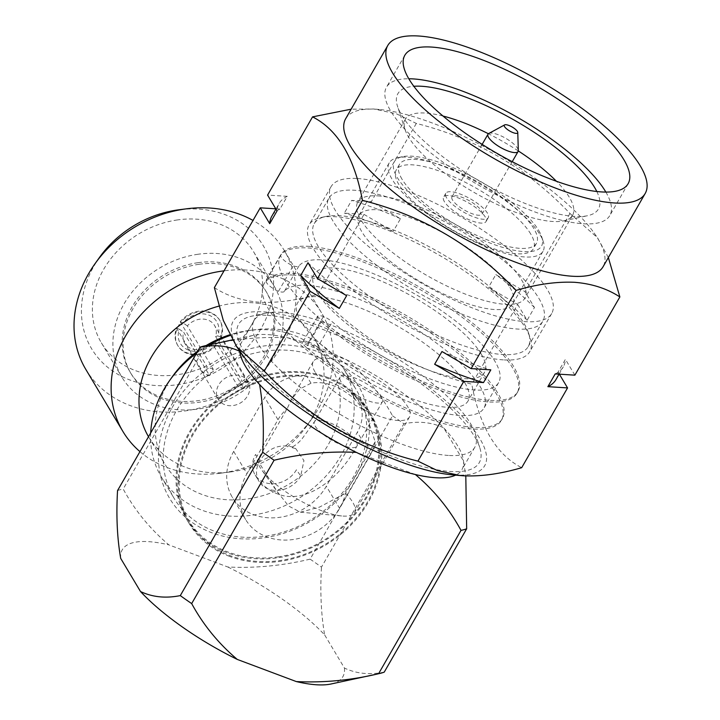 <?xml version="1.0" encoding="UTF-8"?>
<svg xmlns="http://www.w3.org/2000/svg" width="720" height="720" viewBox="0 0 720 720"><rect width="100%" height="100%" fill="white"/><g stroke="black" fill="none" stroke-linecap="round" stroke-linejoin="round"><path stroke-width="0.54" stroke-dasharray="3.6 2.7" d="M448.398 455.436A127.251 38.592 -150.1 0 1 258.3 344.043A127.251 38.592 -150.1 0 1 254.142 320.436A127.251 38.592 -150.1 0 1 266.004 313.092A127.251 38.592 -150.1 0 1 280.512 312.309A127.251 38.592 -150.1 0 1 470.61 423.702A127.251 38.592 -150.1 0 1 475.155 433.359A127.251 38.592 -150.1 0 1 474.768 447.309A127.251 38.592 -150.1 0 1 448.398 455.436M239.724 350.991A127.251 38.592 -150.1 0 1 241.317 342.738A127.251 38.592 -150.1 0 1 253.179 335.385A127.251 38.592 -150.1 0 1 287.892 337.815A127.251 38.592 -150.1 0 1 346.896 359.955C365.823 376.002 381.033 394.623 392.535 415.809L310.113 559.143C282.402 565.74 254.979 568.359 227.835 567L168.831 544.86C149.913 528.813 134.694 510.192 123.192 489.006L205.623 345.672C233.325 339.075 260.748 336.456 287.892 337.815L346.896 359.955A127.251 38.592 -150.1 0 1 443.7 427.86A127.251 38.592 -150.1 0 1 457.785 446.004A127.251 38.592 -150.1 0 1 463.509 461.007A127.251 38.592 -150.1 0 1 461.943 469.602A127.251 38.592 -150.1 0 1 455.616 475.137M264.969 351.162A106.038 88.839 -30.9 0 1 315.36 356.103A106.038 88.839 -30.9 0 1 356.013 389.304A106.038 88.839 -30.9 0 1 265.014 536.247A106.038 88.839 -30.9 0 1 214.623 531.297A106.038 88.839 -30.9 0 1 173.97 498.105A106.038 88.839 -30.9 0 1 264.969 351.162M316.116 351.117A109.899 92.07 149.1 0 0 172.233 407.493A109.899 92.07 149.1 0 0 211.707 532.683A109.899 92.07 149.1 0 0 355.59 476.298A109.899 92.07 149.1 0 0 316.116 351.117M538.713 230.454A84.834 25.731 -150.1 0 1 541.737 236.889A84.834 25.731 -150.1 0 1 485.514 241.218A84.834 25.731 -150.1 0 1 397.17 177.345A84.834 25.731 -150.1 0 1 402.309 156.717A84.834 25.731 -150.1 0 1 474.381 178.029A84.834 25.731 -150.1 0 1 538.713 230.454M540.099 234.846A88.686 26.901 -150.1 0 1 543.267 241.578A88.686 26.901 -150.1 0 1 542.997 251.298A88.686 26.901 -150.1 0 1 472.005 240.552A88.686 26.901 -150.1 0 1 392.121 179.325A88.686 26.901 -150.1 0 1 389.223 162.873A88.686 26.901 -150.1 0 1 397.494 157.752A88.686 26.901 -150.1 0 1 472.842 180.045A88.686 26.901 -150.1 0 1 540.099 234.846M509.877 287.406A88.686 26.901 -150.1 0 1 512.775 303.858A88.686 26.901 -150.1 0 1 441.783 293.112A88.686 26.901 -150.1 0 1 361.899 231.885A88.686 26.901 -150.1 0 1 359.001 215.433A88.686 26.901 -150.1 0 1 429.993 226.179A88.686 26.901 -150.1 0 1 509.877 287.406M530.775 234.063A79.047 23.976 29.9 0 0 459.576 179.487A79.047 23.976 29.9 0 0 396.297 169.911A79.047 23.976 29.9 0 0 398.88 184.572A79.047 23.976 29.9 0 0 470.088 239.148A79.047 23.976 29.9 0 0 533.358 248.724A79.047 23.976 29.9 0 0 530.775 234.063M401.994 179.154A79.047 23.976 -150.1 0 1 399.411 164.493A79.047 23.976 -150.1 0 1 462.69 174.069A79.047 23.976 -150.1 0 1 533.889 228.645A79.047 23.976 -150.1 0 1 536.472 243.306A79.047 23.976 -150.1 0 1 473.202 233.73A79.047 23.976 -150.1 0 1 401.994 179.154M524.169 323.748A123.39 37.422 -150.1 0 1 528.579 333.117A123.39 37.422 -150.1 0 1 528.201 346.635A123.39 37.422 -150.1 0 1 429.444 331.686A123.39 37.422 -150.1 0 1 318.294 246.501A123.39 37.422 -150.1 0 1 314.262 223.614A123.39 37.422 -150.1 0 1 325.764 216.486A123.39 37.422 -150.1 0 1 430.596 247.5A123.39 37.422 -150.1 0 1 524.169 323.748M503.343 359.874A127.251 38.592 -150.1 0 1 313.254 248.481A127.251 38.592 -150.1 0 1 309.087 224.883A127.251 38.592 -150.1 0 1 320.949 217.53A127.251 38.592 -150.1 0 1 335.457 216.747A127.251 38.592 -150.1 0 1 525.555 328.14A127.251 38.592 -150.1 0 1 530.1 337.797A127.251 38.592 -150.1 0 1 529.713 351.747A127.251 38.592 -150.1 0 1 503.343 359.874M241.371 376.056A17.352 14.535 -30.9 0 1 248.022 381.492A17.352 14.535 -30.9 0 1 244.584 399.753A17.352 14.535 -30.9 0 1 224.883 404.73A17.352 14.535 -30.9 0 1 218.232 399.294A17.352 14.535 -30.9 0 1 221.67 381.033A17.352 14.535 -30.9 0 1 241.371 376.056M209.619 375.633A17.352 14.535 -30.9 0 1 213.282 369.261L187.362 325.89A17.352 14.535 -30.9 0 1 207.891 320.04A17.352 14.535 -30.9 0 1 214.542 325.467A17.352 14.535 -30.9 0 1 215.595 336.483L241.515 379.854A17.352 14.535 -30.9 0 1 237.852 386.226L211.932 342.855A17.352 14.535 -30.9 0 1 191.403 348.705A17.352 14.535 -30.9 0 1 184.752 343.278A17.352 14.535 -30.9 0 1 183.699 332.262L209.619 375.633L203.562 373.356A24.489 20.511 -30.9 0 1 207.225 366.993L180.657 322.533A24.489 20.511 -30.9 0 1 220.014 320.724A24.489 20.511 -30.9 0 1 221.004 337.671A24.489 20.511 -30.9 0 1 217.341 344.043A24.489 20.511 -30.9 0 1 177.984 345.852A24.489 20.511 -30.9 0 1 176.994 328.905A24.489 20.511 -30.9 0 1 180.657 322.533L180.225 321.813A24.489 20.511 -30.9 0 1 219.582 320.004A24.489 20.511 -30.9 0 1 220.572 336.951L247.572 382.122A24.489 20.511 -30.9 0 1 243.909 388.494L216.909 343.323A24.489 20.511 -30.9 0 1 177.552 345.123A24.489 20.511 -30.9 0 1 176.562 328.185L203.562 373.356M216.909 343.323L214.128 342.279A21.204 17.766 -30.9 0 1 188.496 350.082A21.204 17.766 -30.9 0 1 179.334 329.22L183.699 332.262M198.981 264.303A79.047 66.231 149.1 0 0 131.148 373.842A79.047 66.231 149.1 0 0 199.017 402.273A79.047 66.231 149.1 0 0 266.85 292.734A79.047 66.231 149.1 0 0 198.981 264.303M198.009 262.674A79.047 66.231 149.1 0 0 130.176 372.213A79.047 66.231 149.1 0 0 198.045 400.644A79.047 66.231 149.1 0 0 265.878 291.105A79.047 66.231 149.1 0 0 198.009 262.674M198.009 254.259A88.686 74.304 149.1 0 0 121.896 377.163A88.686 74.304 149.1 0 0 198.045 409.059A88.686 74.304 149.1 0 0 274.158 286.164A88.686 74.304 149.1 0 0 198.009 254.259M177.489 219.924A88.686 74.304 149.1 0 0 101.376 342.828A88.686 74.304 149.1 0 0 177.525 374.724A88.686 74.304 149.1 0 0 253.629 251.829A88.686 74.304 149.1 0 0 177.489 219.924M99.54 257.364A100.098 83.862 149.1 0 0 91.98 349.335A100.098 83.862 149.1 0 0 177.525 384.678A100.098 83.862 149.1 0 0 273.591 284.418A100.098 83.862 149.1 0 0 179.235 209.736M85.77 369.324A115.677 96.921 149.1 0 0 185.085 410.931A115.677 96.921 149.1 0 0 284.364 250.632A115.677 96.921 149.1 0 0 253.008 220.437M139.95 451.62A115.677 96.921 149.1 0 0 220.149 473.256A115.677 96.921 149.1 0 0 222.174 472.986A115.677 96.921 149.1 0 0 312.255 418.212A115.677 96.921 149.1 0 0 321.453 312.687A115.677 96.921 149.1 0 0 224.037 270.819M148.518 436.725A96.399 80.766 149.1 0 0 148.761 437.139A96.399 80.766 149.1 0 0 229.842 472.041A96.399 80.766 149.1 0 0 231.525 471.816A96.399 80.766 149.1 0 0 306.594 426.168A96.399 80.766 149.1 0 0 314.253 338.229A96.399 80.766 149.1 0 0 231.489 303.552A96.399 80.766 149.1 0 0 218.763 306.171M172.62 376.308A96.399 80.766 149.1 0 0 164.961 464.247A96.399 80.766 149.1 0 0 247.725 498.915A96.399 80.766 149.1 0 0 330.453 365.337A96.399 80.766 149.1 0 0 249.381 330.435A96.399 80.766 149.1 0 0 247.689 330.66A96.399 80.766 149.1 0 0 229.545 334.881M150.687 432.945A106.038 88.839 149.1 0 0 161.361 477.018A106.038 88.839 149.1 0 0 252.405 515.16A106.038 88.839 149.1 0 0 343.413 368.217A106.038 88.839 149.1 0 0 254.223 329.823A106.038 88.839 149.1 0 0 252.36 330.075A106.038 88.839 149.1 0 0 229.896 335.556M488.754 133.497A17.352 5.265 -150.1 0 1 503.307 136.989A17.352 5.265 -150.1 0 1 517.527 148.266A17.352 5.265 -150.1 0 1 518.319 150.498M452.547 200.061A17.352 5.265 -150.1 0 1 451.98 196.839A17.352 5.265 -150.1 0 1 465.876 198.945A17.352 5.265 -150.1 0 1 481.5 210.924A17.352 5.265 -150.1 0 1 482.067 214.146A17.352 5.265 -150.1 0 1 468.18 212.04A17.352 5.265 -150.1 0 1 452.547 200.061M446.598 197.829A24.489 7.425 -150.1 0 1 445.797 193.284A24.489 7.425 -150.1 0 1 465.399 196.254A24.489 7.425 -150.1 0 1 487.449 213.156A24.489 7.425 -150.1 0 1 488.25 217.701A24.489 7.425 -150.1 0 1 468.657 214.731A24.489 7.425 -150.1 0 1 446.598 197.829M444.402 201.654A24.489 7.425 -150.1 0 1 443.601 197.109A24.489 7.425 -150.1 0 1 463.203 200.079A24.489 7.425 -150.1 0 1 485.253 216.981A24.489 7.425 -150.1 0 1 486.054 221.517A24.489 7.425 -150.1 0 1 466.452 218.556A24.489 7.425 -150.1 0 1 444.402 201.654M538.821 298.269A123.39 37.422 -150.1 0 1 542.853 321.156A123.39 37.422 -150.1 0 1 444.096 306.207A123.39 37.422 -150.1 0 1 332.955 221.022A123.39 37.422 -150.1 0 1 328.923 198.135A123.39 37.422 -150.1 0 1 427.68 213.084A123.39 37.422 -150.1 0 1 538.821 298.269M605.853 192.069A128.79 39.06 -150.1 0 1 609.813 215.541A128.79 39.06 -150.1 0 1 583.128 223.767A128.79 39.06 -150.1 0 1 449.073 166.473A128.79 39.06 -150.1 0 1 386.514 87.138A128.79 39.06 -150.1 0 1 408.798 78.759M596.817 191.511A115.677 35.082 -150.1 0 1 587.664 215.685A115.677 35.082 -150.1 0 1 574.479 216.396A115.677 35.082 -150.1 0 1 469.449 175.041A115.677 35.082 -150.1 0 1 397.53 106.353A115.677 35.082 -150.1 0 1 413.829 86.283M442.989 116.037A96.399 29.241 29.9 0 0 425.412 113.058A96.399 29.241 29.9 0 0 405.432 119.214A96.399 29.241 29.9 0 0 405.144 129.78A96.399 29.241 29.9 0 0 465.075 187.02A96.399 29.241 29.9 0 0 552.6 221.481A96.399 29.241 29.9 0 0 563.589 220.887A96.399 29.241 29.9 0 0 572.58 215.325A96.399 29.241 29.9 0 0 556.425 181.269M518.292 150.93A96.399 29.241 29.9 0 0 488.394 133.74M377.793 195.876A96.399 29.241 -150.1 0 1 478.125 238.761A96.399 29.241 -150.1 0 1 524.952 298.143A96.399 29.241 -150.1 0 1 504.981 304.299A96.399 29.241 -150.1 0 1 404.64 261.414A96.399 29.241 -150.1 0 1 357.813 202.032A96.399 29.241 -150.1 0 1 377.793 195.876M357.444 178.524A127.251 38.592 -150.1 0 1 489.888 235.134A127.251 38.592 -150.1 0 1 551.691 313.524A127.251 38.592 -150.1 0 1 525.33 321.651A127.251 38.592 -150.1 0 1 392.886 265.041A127.251 38.592 -150.1 0 1 331.074 186.66A127.251 38.592 -150.1 0 1 357.444 178.524M345.654 118.746A148.455 45.027 -150.1 0 1 376.416 109.26A148.455 45.027 -150.1 0 1 379.35 109.494A148.455 45.027 -150.1 0 1 594.099 232.983A148.455 45.027 -150.1 0 1 603.054 266.76M608.346 257.553L597.51 237.78L569.961 213.462C527.472 168.579 476.253 138.573 416.313 123.426L396.639 113.904L373.95 108.999L351.153 109.188M241.947 354.123A145.062 43.992 -150.1 0 1 263.268 311.85A145.062 43.992 -150.1 0 1 443.439 398.763A145.062 43.992 -150.1 0 1 454.653 475.002A145.062 43.992 -150.1 0 1 451.791 474.786M214.38 287.613C227.007 295.92 242.118 300.807 259.713 302.265C277.443 303.093 296.919 300.384 318.132 294.156C360.63 339.039 411.84 369.045 471.789 384.192C479.781 426.897 496.413 454.725 521.685 467.685M267.381 315.36A138.816 42.102 -150.1 0 1 393.426 364.995A138.816 42.102 -150.1 0 1 479.718 447.417A138.816 42.102 -150.1 0 1 450.531 471.492A138.816 42.102 -150.1 0 1 288.99 397.188A138.816 42.102 -150.1 0 1 251.559 316.215A138.816 42.102 -150.1 0 1 267.381 315.36M275.778 208.809L279.945 209.07L287.271 196.335L267.579 195.093M416.313 123.426L371.34 201.636L351.648 200.394L344.322 213.138L364.005 214.38L318.132 294.156M364.005 214.38L393.165 231.462L400.491 218.727L371.34 201.636M569.961 213.462L524.988 291.672L495.828 274.59L488.502 287.334L517.662 304.416L471.789 384.192M517.662 304.416L527.13 320.256L534.456 307.521L524.988 291.672M574.884 375.165L565.416 359.325L558.09 372.06L559.359 374.184M555.975 379.557A163.881 49.698 29.9 0 0 558.09 372.06M555.201 373.923A163.881 49.698 29.9 0 0 563.301 366.822A163.881 49.698 29.9 0 0 565.416 359.325M441.972 351.531A163.881 49.698 29.9 0 0 490.824 369.855M308.007 262.737A163.881 49.698 29.9 0 0 346.635 295.668M287.271 196.335A163.881 49.698 29.9 0 0 279.162 203.436A163.881 49.698 29.9 0 0 277.047 210.933M279.945 209.07A163.881 49.698 29.9 0 0 271.836 216.171M400.491 218.727A163.881 49.698 29.9 0 0 351.648 200.394M393.165 231.462A163.881 49.698 29.9 0 0 344.322 213.138M534.456 307.521A163.881 49.698 29.9 0 0 495.828 274.59M527.13 320.256A163.881 49.698 29.9 0 0 488.502 287.334M209.394 344.853A106.038 88.839 149.1 0 0 196.56 353.178M206.118 345.555A96.399 80.766 149.1 0 0 197.775 351.072M211.932 342.855L214.128 342.279M243.909 388.494L237.852 386.226M247.572 382.122L241.515 379.854M180.225 321.813L182.997 322.848A21.204 17.766 -30.9 0 1 208.638 315.045A21.204 17.766 -30.9 0 1 217.791 335.907L215.595 336.483M217.791 335.907L220.572 336.951M187.362 325.89L182.997 322.848M213.282 369.261L207.225 366.993M179.334 329.22L176.562 328.185M117.54 490.599A165.807 50.283 -150.1 0 1 123.192 489.006M120.699 558.387A127.251 38.592 -150.1 0 1 168.831 544.86M205.029 345.789A165.807 50.283 -150.1 0 1 205.623 345.672M392.535 415.809A165.807 50.283 -150.1 0 1 403.911 423.783C418.545 420.858 431.811 422.217 443.7 427.86L463.509 461.007L465.795 475.92M259.569 384.48L239.751 351.333M415.368 474.525L356.364 452.385M310.113 559.143A165.807 50.283 -150.1 0 1 321.48 567.126L403.911 423.783M227.835 567A127.251 38.592 -150.1 0 1 324.639 634.905C321.102 614.538 320.049 591.939 321.48 567.126M384.237 672.129C369.603 675.054 356.337 673.695 344.448 668.052L324.639 634.905M344.448 668.052A127.251 38.592 -150.1 0 1 331.029 684M321.066 321.984A136.89 41.517 29.9 0 0 488.646 401.931A136.89 41.517 29.9 0 0 517.005 393.183A136.89 41.517 29.9 0 0 450.513 308.862A136.89 41.517 29.9 0 0 308.034 247.959A136.89 41.517 29.9 0 0 280.953 254.871A11.565 3.51 29.9 0 0 280.845 255.024A11.565 3.51 29.9 0 0 293.157 265.833A11.565 3.51 29.9 0 0 298.935 265.977A115.677 35.082 -150.1 0 1 392.913 282.384A115.677 35.082 -150.1 0 1 494.838 361.152A115.677 35.082 -150.1 0 1 498.627 382.608A115.677 35.082 -150.1 0 1 432.882 379.953A115.677 35.082 -150.1 0 1 332.316 321.84A11.565 3.51 29.9 0 0 323.433 316.485A11.565 3.51 29.9 0 0 317.565 316.467A11.565 3.51 29.9 0 0 321.066 321.984L306.414 347.463A136.89 41.517 29.9 0 0 473.985 427.41A136.89 41.517 29.9 0 0 502.353 418.662A136.89 41.517 29.9 0 0 435.861 334.341A136.89 41.517 29.9 0 0 293.382 273.447A136.89 41.517 29.9 0 0 266.301 280.35L280.953 254.871M308.952 246.366A136.89 41.517 -150.1 0 1 451.431 307.269A136.89 41.517 -150.1 0 1 517.923 391.59A136.89 41.517 -150.1 0 1 489.555 400.338A136.89 41.517 -150.1 0 1 347.076 339.435A136.89 41.517 -150.1 0 1 280.584 255.114A136.89 41.517 -150.1 0 1 308.952 246.366M292.464 275.04A136.89 41.517 -150.1 0 1 434.943 335.934A136.89 41.517 -150.1 0 1 501.435 420.255A136.89 41.517 -150.1 0 1 473.076 429.003A136.89 41.517 -150.1 0 1 330.597 368.1A136.89 41.517 -150.1 0 1 264.105 283.779A136.89 41.517 -150.1 0 1 292.464 275.04M298.935 265.977L284.283 291.465A115.677 35.082 -150.1 0 1 378.261 307.863A115.677 35.082 -150.1 0 1 480.186 386.64A115.677 35.082 -150.1 0 1 483.966 408.096A115.677 35.082 -150.1 0 1 418.23 405.432A115.677 35.082 -150.1 0 1 317.664 347.319L332.316 321.84M481.284 354.132A98.325 29.817 -150.1 0 1 484.497 372.366A98.325 29.817 -150.1 0 1 405.792 360.459A98.325 29.817 -150.1 0 1 317.223 292.572A98.325 29.817 -150.1 0 1 314.01 274.338A98.325 29.817 -150.1 0 1 392.715 286.245A98.325 29.817 -150.1 0 1 481.284 354.132M464.796 382.797A98.325 29.817 -150.1 0 1 468.009 401.031A98.325 29.817 -150.1 0 1 389.304 389.124A98.325 29.817 -150.1 0 1 300.744 321.237A98.325 29.817 -150.1 0 1 297.531 303.003A98.325 29.817 -150.1 0 1 376.227 314.91A98.325 29.817 -150.1 0 1 464.796 382.797M284.283 291.465A11.565 3.51 -150.1 0 1 278.505 291.312A11.565 3.51 -150.1 0 1 266.193 280.503A11.565 3.51 -150.1 0 1 266.301 280.35M306.414 347.463A11.565 3.51 -150.1 0 1 302.913 341.946A11.565 3.51 -150.1 0 1 308.781 341.964A11.565 3.51 -150.1 0 1 317.664 347.319M278.505 291.312L293.157 265.833M308.781 341.964L323.433 316.485M296.433 469.8A24.489 20.511 -30.9 0 1 264.375 482.364A24.489 20.511 -30.9 0 1 254.988 474.696A24.489 20.511 -30.9 0 1 255.582 454.473L259.893 460.629C268.056 448.245 278.937 443.709 292.536 447.03L295.704 448.56L303.948 460.602L300.726 475.956L296.433 469.8M345.528 493.227A55.53 16.839 -150.1 0 1 352.71 502.227A55.53 16.839 -150.1 0 1 354.528 512.532A55.53 16.839 -150.1 0 1 341.928 515.988A55.53 16.839 -150.1 0 1 261.603 469.8A55.53 16.839 -150.1 0 1 260.064 467.469A55.53 16.839 -150.1 0 1 257.526 460.206L287.136 408.708L291.357 399.591L299.808 389.016L311.013 383.229C317.646 381.888 324.963 382.662 332.964 385.56C340.92 388.647 348.426 393.435 355.5 399.915L365.184 411.957L375.147 441.729L345.528 493.227A55.53 46.521 -30.9 0 1 339.606 508.428A55.53 46.521 -30.9 0 1 291.861 539.694A55.53 46.521 -30.9 0 1 245.628 519.534A55.53 46.521 -30.9 0 1 246.969 473.67A55.53 46.521 -30.9 0 1 257.526 460.206L276.894 491.211L288.594 505.998L300.375 512.172L319.392 507.159L345.528 493.227M315.018 371.907A55.53 16.839 -150.1 0 1 313.2 361.611A55.53 16.839 -150.1 0 1 357.651 368.334A55.53 16.839 -150.1 0 1 407.664 406.665A55.53 16.839 -150.1 0 1 409.473 416.97A55.53 16.839 -150.1 0 1 365.031 410.238A55.53 16.839 -150.1 0 1 315.018 371.907M328.212 377.613A106.038 88.839 149.1 0 0 207.81 408.024A106.038 88.839 149.1 0 0 186.822 519.606A106.038 88.839 149.1 0 0 227.475 552.807A106.038 88.839 149.1 0 0 347.877 522.396A106.038 88.839 149.1 0 0 368.865 410.805A106.038 88.839 149.1 0 0 328.212 377.613M229.635 556.416A106.038 88.839 -30.9 0 1 188.982 523.224A106.038 88.839 -30.9 0 1 201.168 421.497A106.038 88.839 -30.9 0 1 306.513 375.696A38.556 32.31 -30.9 0 0 296.235 376.002A105.075 88.038 149.1 0 0 279.981 377.118A105.075 88.038 149.1 0 0 189.81 522.729A105.075 88.038 149.1 0 0 280.026 560.52A105.075 88.038 149.1 0 0 370.197 414.918A105.075 88.038 149.1 0 0 357.336 398.925A105.075 88.038 149.1 0 0 296.235 376.002A38.556 32.31 -30.9 0 0 264.708 397.485L233.685 451.44A55.53 46.521 -30.9 0 0 232.335 497.313A55.53 46.521 -30.9 0 0 278.577 517.473A55.53 46.521 -30.9 0 0 326.322 486.207L357.345 432.252A38.556 32.31 -30.9 0 0 358.281 400.401A38.556 32.31 -30.9 0 0 357.336 398.925A38.556 32.31 -30.9 0 0 351 392.382A106.038 88.839 -30.9 0 1 371.025 414.423A106.038 88.839 -30.9 0 1 350.037 526.014A106.038 88.839 -30.9 0 1 229.635 556.416M340.911 381.627A24.489 7.425 -150.1 0 1 340.11 377.082A24.489 7.425 -150.1 0 1 359.712 380.052A24.489 7.425 -150.1 0 1 381.762 396.954A24.489 7.425 -150.1 0 1 382.563 401.49A24.489 7.425 -150.1 0 1 362.97 398.529A24.489 7.425 -150.1 0 1 340.911 381.627M277.866 556.911A105.075 88.038 149.1 0 0 368.037 411.3A105.075 88.038 149.1 0 0 277.821 373.509A105.075 88.038 149.1 0 0 187.65 519.111A105.075 88.038 149.1 0 0 277.866 556.911M375.147 441.729A38.556 32.31 -30.9 0 1 370.629 454.482L339.606 508.428L326.322 486.207M233.685 451.44L246.969 473.67L277.992 419.715A38.556 32.31 -30.9 0 1 287.136 408.708M300.726 475.956A24.489 20.511 -30.9 0 1 279.684 490.239A24.489 20.511 -30.9 0 1 258.984 481.383A24.489 20.511 -30.9 0 1 259.893 460.629M356.121 441.549A24.489 7.425 -150.1 0 1 356.922 446.085A24.489 7.425 -150.1 0 1 342.558 445.356A24.489 7.425 -150.1 0 1 315.27 426.222A24.489 7.425 -150.1 0 1 314.469 421.677A24.489 7.425 -150.1 0 1 328.842 422.406A24.489 7.425 -150.1 0 1 356.121 441.549M311.013 383.229L306.513 375.696M355.5 399.915L351 392.382M370.629 454.482L357.345 432.252M277.992 419.715L264.708 397.485M474.768 447.309L461.943 469.602M541.737 236.889L543.267 241.578M542.997 251.298L512.775 303.858M399.411 164.493L396.297 169.911M528.579 333.117L530.1 337.797M248.022 381.492L214.542 325.467M130.176 372.213L131.148 373.842M101.376 342.828L121.896 377.163M284.364 250.632L321.453 312.687M306.594 426.168L312.255 418.212M314.253 338.229L330.453 365.337M249.381 330.435L254.223 329.823M343.413 368.217L356.013 389.304M482.148 144.387L451.98 196.839M445.797 193.284L443.601 197.109M528.201 346.635L542.853 321.156M628.128 183.69L609.813 215.541M563.589 220.887L587.664 215.685M572.58 215.325L524.952 298.143M551.691 313.524L529.713 351.747M475.155 433.359L479.718 447.417M266.004 313.092L251.559 316.215M559.08 374.166L563.301 366.822M379.35 109.494L373.95 108.999M594.099 232.983L597.519 237.78M275.931 209.061L279.162 203.436M331.074 186.66L309.087 224.883M405.432 119.214L357.813 202.032M405.144 129.78L397.53 106.353M404.829 55.287L386.514 87.138M314.262 223.614L328.923 198.135M488.25 217.701L486.054 221.517M512.226 161.694L482.067 214.146M161.361 477.018L173.97 498.105M148.761 437.139L164.961 464.247M229.842 472.041L220.149 473.256M253.629 251.829L274.158 286.164M265.878 291.105L266.85 292.734M220.014 320.724L219.582 320.004M177.984 345.852L177.552 345.123M218.232 399.294L184.752 343.278M325.764 216.486L320.949 217.53M536.472 243.306L533.358 248.724M389.223 162.873L359.001 215.433M402.309 156.717L397.494 157.752M254.142 320.436L241.317 342.738M253.179 335.385L232.29 339.903M517.923 391.59L517.005 393.183M502.353 418.662L501.435 420.255M498.627 382.608L483.966 408.096M484.497 372.366L468.009 401.031M314.01 274.338L297.531 303.003M280.584 255.114L264.105 283.779M280.845 255.024L266.193 280.503M317.565 316.467L302.913 341.946M382.563 401.49L356.922 446.085C337.851 481.599 303.705 504.9 277.182 493.776C267.795 490.113 260.397 483.75 254.988 474.696L258.984 481.383M295.704 448.56L291.15 447.48C292.833 446.94 295.128 445.446 298.017 442.98L301.518 439.578L314.469 421.677L340.11 377.082M300.375 512.172L341.928 515.988M279.378 494.775L261.603 469.8M313.2 361.611L291.366 399.591M188.982 523.224L186.822 519.606M368.037 411.3L370.197 414.918M409.473 416.97L354.528 512.532M371.025 414.423L368.865 410.805M365.184 411.957L358.281 400.401M245.628 519.534L232.335 497.313M187.65 519.111L189.81 522.729"/><path stroke-width="1.08" d="M455.616 475.137A127.251 38.592 -150.1 0 1 415.368 474.525A127.251 38.592 -150.1 0 1 356.364 452.385A127.251 38.592 -150.1 0 1 259.569 384.48A127.251 38.592 -150.1 0 1 245.475 366.336A127.251 38.592 -150.1 0 1 239.751 351.333A127.251 38.592 -150.1 0 1 239.724 350.991M253.008 220.437A115.677 96.921 149.1 0 0 187.065 208.746L179.235 209.736A100.098 83.862 149.1 0 0 177.48 209.97A100.098 83.862 149.1 0 0 99.54 257.364L94.959 263.79A115.677 96.921 149.1 0 0 85.77 369.324L122.859 431.379A115.677 96.921 149.1 0 0 139.95 451.62M187.065 208.746A115.677 96.921 149.1 0 0 185.04 209.016A115.677 96.921 149.1 0 0 94.959 263.79M224.037 270.819A115.677 96.921 149.1 0 0 222.129 271.08A115.677 96.921 149.1 0 0 122.859 431.379M504.549 126.63A7.713 2.34 -150.1 0 1 504.63 124.893A7.713 2.34 -150.1 0 1 511.101 126.441A7.713 2.34 -150.1 0 1 517.419 131.463A7.713 2.34 -150.1 0 1 517.77 132.453A7.713 2.34 -150.1 0 1 512.118 132.237A7.713 2.34 -150.1 0 1 504.549 126.63M517.77 132.453L518.319 150.498A17.352 5.265 -150.1 0 1 518.094 151.488A17.352 5.265 -150.1 0 1 504.207 149.382A17.352 5.265 -150.1 0 1 488.583 137.403A17.352 5.265 -150.1 0 1 488.016 134.19A17.352 5.265 -150.1 0 1 488.754 133.497L504.63 124.893M408.798 78.759A128.79 39.06 -150.1 0 1 413.199 78.912A128.79 39.06 -150.1 0 1 521.028 119.448A128.79 39.06 -150.1 0 1 605.853 192.069M431.523 47.061A128.79 39.06 -150.1 0 1 565.569 104.355A128.79 39.06 -150.1 0 1 628.128 183.69A128.79 39.06 -150.1 0 1 601.443 191.916A128.79 39.06 -150.1 0 1 467.397 134.622A128.79 39.06 -150.1 0 1 404.829 55.287A128.79 39.06 -150.1 0 1 431.523 47.061M413.829 86.283A115.677 35.082 -150.1 0 1 421.848 86.283A115.677 35.082 -150.1 0 1 522.072 124.704A115.677 35.082 -150.1 0 1 596.817 191.511M556.425 181.269A96.399 29.241 29.9 0 0 518.292 150.93M488.394 133.74A96.399 29.241 29.9 0 0 442.989 116.037M614.412 202.977A148.455 45.027 -150.1 0 1 459.9 136.935A148.455 45.027 -150.1 0 1 387.783 45.486A148.455 45.027 -150.1 0 1 418.545 36A148.455 45.027 -150.1 0 1 573.066 102.042A148.455 45.027 -150.1 0 1 645.183 193.491A148.455 45.027 -150.1 0 1 614.412 202.977M645.183 193.491L603.054 266.76A148.455 45.027 -150.1 0 1 572.283 276.237A148.455 45.027 -150.1 0 1 417.771 210.195A148.455 45.027 -150.1 0 1 345.654 118.746L387.783 45.486M351.153 109.188L312.561 116.874C337.743 129.69 354.375 157.518 362.457 200.367C422.136 215.352 473.346 245.367 516.105 290.403C537.084 284.211 556.551 281.502 574.533 282.294C591.939 283.689 607.05 288.576 619.866 296.946L574.884 375.165L555.201 373.923L547.875 386.667A163.881 49.698 29.9 0 0 555.975 379.557L559.08 374.166M559.359 374.184L567.558 387.909L521.685 467.685C500.472 473.913 480.996 476.622 463.266 475.794L451.791 474.786A145.062 43.992 -150.1 0 1 241.947 354.123L236.727 346.779L223.326 320.499L214.38 287.613L260.253 207.828L275.778 208.809M460.296 475.56L437.445 470.601L417.933 461.133C358.254 446.148 307.035 416.133 264.276 371.097L236.727 346.779M516.105 290.403L471.132 368.613L490.824 369.855L483.498 382.599L463.806 381.357L417.933 461.133M567.558 387.909L547.875 386.667M463.806 381.357L434.646 364.275L441.972 351.531L471.132 368.613M362.457 200.367L317.484 278.577L346.635 295.668L339.309 308.403L310.149 291.321L264.276 371.097M310.149 291.321L300.681 275.472L308.007 262.737L317.484 278.577M312.561 116.874L267.579 195.093L277.047 210.933L269.721 223.677L260.253 207.828M619.866 296.946L608.346 257.553M434.646 364.275A163.881 49.698 29.9 0 0 483.498 382.599M300.681 275.472A163.881 49.698 29.9 0 0 339.309 308.403M275.931 209.061L271.836 216.171A163.881 49.698 29.9 0 0 269.721 223.677M229.896 335.556A106.038 88.839 149.1 0 0 209.394 344.853M196.56 353.178A106.038 88.839 149.1 0 0 169.794 380.286A106.038 88.839 149.1 0 0 150.687 432.945M229.545 334.881A96.399 80.766 149.1 0 0 206.118 345.555M197.775 351.072A96.399 80.766 149.1 0 0 172.62 376.308L169.794 380.286M218.763 306.171A96.399 80.766 149.1 0 0 148.518 436.725M239.751 351.333C227.745 345.69 214.479 344.331 199.962 347.256L117.54 490.599C116.109 515.628 117.162 538.218 120.699 558.387L140.508 591.534C152.514 597.177 165.78 598.536 180.297 595.602L262.719 452.268C264.15 427.239 263.097 404.649 259.569 384.48M199.962 347.256A165.807 50.283 -150.1 0 1 205.029 345.789L232.29 339.903M465.795 475.92L466.668 528.786A165.807 50.283 -150.1 0 1 461.016 530.379C449.379 509.022 434.16 490.401 415.368 474.525M356.364 452.385C328.977 451.062 301.554 453.681 274.095 460.242A165.807 50.283 -150.1 0 1 262.719 452.268M466.668 528.786L384.237 672.129A165.807 50.283 -150.1 0 1 379.179 673.596L331.029 684A127.251 38.592 -150.1 0 1 296.316 681.57C323.703 682.902 351.126 680.283 378.585 673.722L461.016 530.379M274.095 460.242L191.673 603.585C203.31 624.942 218.52 643.554 237.312 659.439L296.316 681.57M237.312 659.439A127.251 38.592 -150.1 0 1 140.508 591.534M379.179 673.596A165.807 50.283 -150.1 0 1 378.585 673.722M191.673 603.585A165.807 50.283 -150.1 0 1 180.297 595.602M488.016 134.19L482.148 144.387M518.094 151.488L512.226 161.694"/></g></svg>
